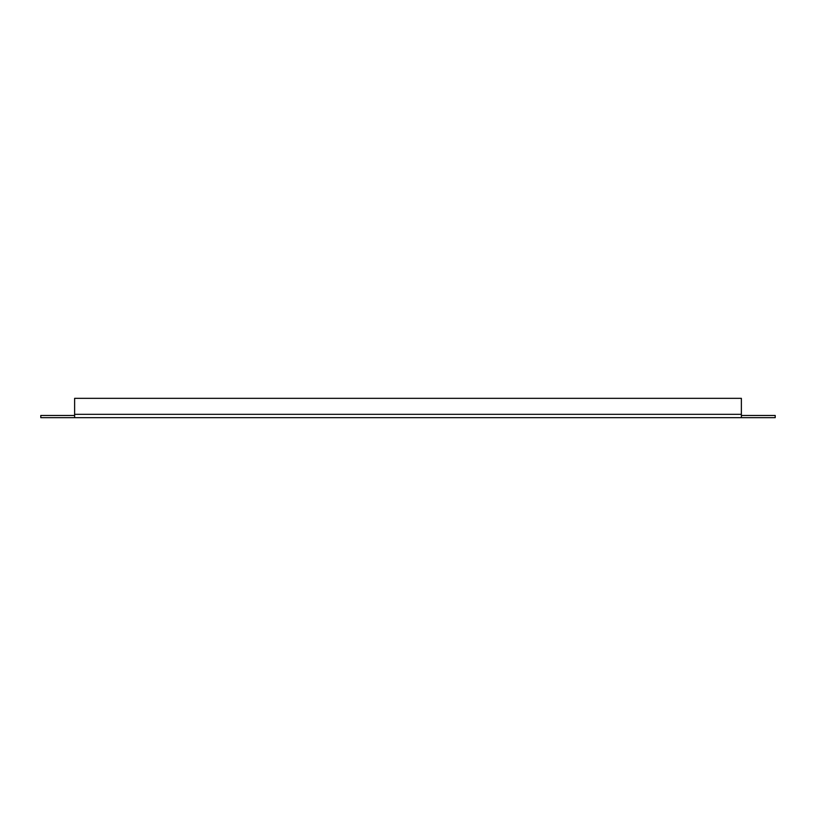 <?xml version="1.0" encoding="UTF-8"?>
<svg xmlns="http://www.w3.org/2000/svg" width="816" height="816" viewBox="0 0 816 816"><rect width="100%" height="100%" fill="white"/><g stroke="black" fill="none" stroke-linecap="round" stroke-linejoin="round"><path stroke-width="1.22" d="M74.613 415.456L40.8 415.456L40.8 417.659L74.613 417.659L74.623 415.456M741.377 415.456L741.387 417.659L775.2 417.659L775.2 415.456L741.387 415.456M741.377 414.334L741.377 417.659L74.613 417.659L74.623 398.341L741.377 398.341L741.377 414.334L74.623 414.334"/></g></svg>
